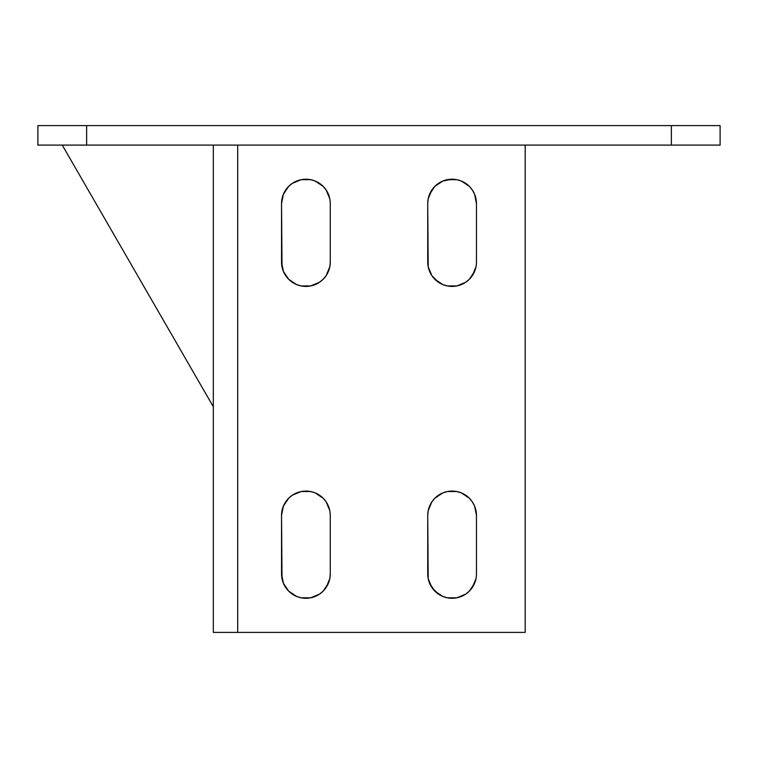 <?xml version="1.0" encoding="UTF-8"?>
<svg xmlns="http://www.w3.org/2000/svg" width="758" height="758" viewBox="0 0 758 758"><rect width="100%" height="100%" fill="white"/><g stroke="black" fill="none" stroke-linecap="round" stroke-linejoin="round"><path stroke-width="1.14" d="M37.9 145.1L720.1 145.1L720.1 125.61L671.37 125.61L671.37 145.1L86.63 145.1L86.63 125.61L720.1 125.61L720.1 145.1L671.37 145.1L671.37 125.61L37.9 125.61L37.9 145.1L86.63 145.1L86.63 125.61L37.9 125.61L37.9 145.1M476.46 203.58L474.603 194.256L472.348 190.04L474.603 194.256L472.348 190.04L474.603 194.256L476.46 203.58L476.46 262.05A24.36 24.36 0 0 1 452.09 286.42A24.36 24.36 0 0 1 427.73 262.05L427.73 203.58A24.36 24.36 0 0 1 452.09 179.21A24.36 24.36 0 0 1 476.46 203.58L476.46 262.05M465.63 183.322L461.414 181.067L469.325 186.345L472.348 190.04M447.343 179.684L442.767 181.067L452.09 179.21L447.343 179.684L456.847 179.684L452.09 179.21L456.847 179.684L452.09 179.21L442.767 181.067L434.865 186.345L429.587 194.256L428.194 198.823L427.73 203.58L428.194 266.807L431.833 275.59L434.865 279.276L442.767 284.563L434.865 279.276L438.56 282.308L431.833 275.59L434.865 279.276L431.833 275.59L429.587 271.373L431.833 275.59L428.194 266.807L429.587 271.373L428.194 266.807L427.73 262.05M456.847 285.946L447.343 285.946L456.847 285.946L465.63 282.308L456.847 285.946L461.414 284.563M472.348 275.59L475.986 266.807L472.348 275.59L474.603 271.373L469.325 279.276L465.63 282.308M323.135 498.214L326.167 501.9L323.135 498.214L326.167 501.9L329.806 510.684L326.167 501.9L323.135 498.214L315.233 492.927L323.135 498.214L319.44 495.182M301.153 491.544L310.657 491.544L301.153 491.544L292.37 495.182L301.153 491.544L296.586 492.927M282.014 510.684L283.397 506.117L282.014 510.684L283.397 506.117L288.675 498.214L283.397 506.117L281.54 515.44A24.36 24.36 0 0 1 305.91 491.08A24.36 24.36 0 0 1 330.27 515.44L330.27 573.91A24.36 24.36 0 0 1 305.91 598.28A24.36 24.36 0 0 1 281.54 573.91L281.54 515.44L282.014 578.667L283.397 583.234L288.675 591.145L296.586 596.423L288.675 591.145L292.37 594.168M310.657 597.806L301.153 597.806L310.657 597.806L319.44 594.168L310.657 597.806L315.233 596.423M329.806 578.667L326.167 587.45L328.413 583.234L323.135 591.145L328.413 583.234L329.806 578.667L330.27 573.91L330.27 515.44M323.135 186.345L326.167 190.04L323.135 186.345L326.167 190.04L329.806 198.823L326.167 190.04L323.135 186.345L315.233 181.067L323.135 186.345L319.44 183.322M301.153 179.684L310.657 179.684L301.153 179.684L292.37 183.322L301.153 179.684L296.586 181.067M282.014 198.823L283.397 194.256L282.014 198.823L283.397 194.256L288.675 186.345L283.397 194.256L281.54 203.58A24.36 24.36 0 0 1 305.91 179.21A24.36 24.36 0 0 1 330.27 203.58L330.27 262.05A24.36 24.36 0 0 1 305.91 286.42A24.36 24.36 0 0 1 281.54 262.05L281.54 203.58L282.014 266.807L283.397 271.373L288.675 279.276L296.586 284.563L288.675 279.276L292.37 282.308M310.657 285.946L301.153 285.946L310.657 285.946L319.44 282.308L310.657 285.946L315.233 284.563M329.806 266.807L326.167 275.59L328.413 271.373L326.167 275.59L323.135 279.276L326.167 275.59L323.135 279.276L326.167 275.59L328.413 271.373L329.806 266.807L330.27 262.05L330.27 203.58M476.46 515.44L474.603 506.117L472.348 501.9L474.603 506.117L472.348 501.9L474.603 506.117L476.46 515.44L476.46 573.91A24.36 24.36 0 0 1 452.09 598.28A24.36 24.36 0 0 1 427.73 573.91L427.73 515.44A24.36 24.36 0 0 1 452.09 491.08A24.36 24.36 0 0 1 476.46 515.44L476.46 573.91M465.63 495.182L461.414 492.927L469.325 498.214L472.348 501.9M447.343 491.544L442.767 492.927L447.343 491.544L456.847 491.544L447.343 491.544L442.767 492.927L434.865 498.214L431.833 501.9L429.587 506.117L428.194 510.684L427.73 515.44L428.194 578.667L431.833 587.45L434.865 591.145L442.767 596.423L434.865 591.145L438.56 594.168L431.833 587.45L434.865 591.145L429.587 583.234L431.833 587.45L428.194 578.667L429.587 583.234L428.194 578.667L427.73 573.91M456.847 597.806L447.343 597.806L456.847 597.806L465.63 594.168L456.847 597.806L461.414 596.423M472.348 587.45L475.986 578.667L472.348 587.45L474.603 583.234L469.325 591.145L465.63 594.168M442.767 181.067L434.865 186.345L431.833 190.04L428.194 198.823L431.833 190.04L434.865 186.345L442.767 181.067L434.865 186.345L431.833 190.04L428.194 198.823M288.675 591.145L283.397 583.234L282.014 578.667L283.397 583.234L288.675 591.145L283.397 583.234L281.54 573.91M288.675 279.276L283.397 271.373L282.014 266.807L283.397 271.373L288.675 279.276L283.397 271.373L281.54 262.05M442.767 492.927L434.865 498.214L431.833 501.9L428.194 510.684L431.833 501.9L434.865 498.214L442.767 492.927L434.865 498.214L431.833 501.9L428.194 510.684M213.32 632.39L213.32 145.1L213.32 632.39L237.69 632.39L237.69 145.1L237.69 632.39L525.19 632.39L525.19 145.1L525.19 632.39L213.32 632.39M447.343 285.946L442.767 284.563L447.343 285.946M456.847 179.684L461.414 181.067L456.847 179.684M323.135 591.145L319.44 594.168L323.135 591.145M301.153 597.806L296.586 596.423L301.153 597.806M288.675 498.214L292.37 495.182L288.675 498.214M310.657 491.544L315.233 492.927L310.657 491.544M323.135 279.276L319.44 282.308L323.135 279.276M301.153 285.946L296.586 284.563L301.153 285.946M288.675 186.345L292.37 183.322L288.675 186.345M310.657 179.684L315.233 181.067L310.657 179.684M447.343 597.806L442.767 596.423L447.343 597.806M456.847 491.544L461.414 492.927L456.847 491.544M62.26 145.1L213.32 406.743L62.26 145.1"/></g></svg>
